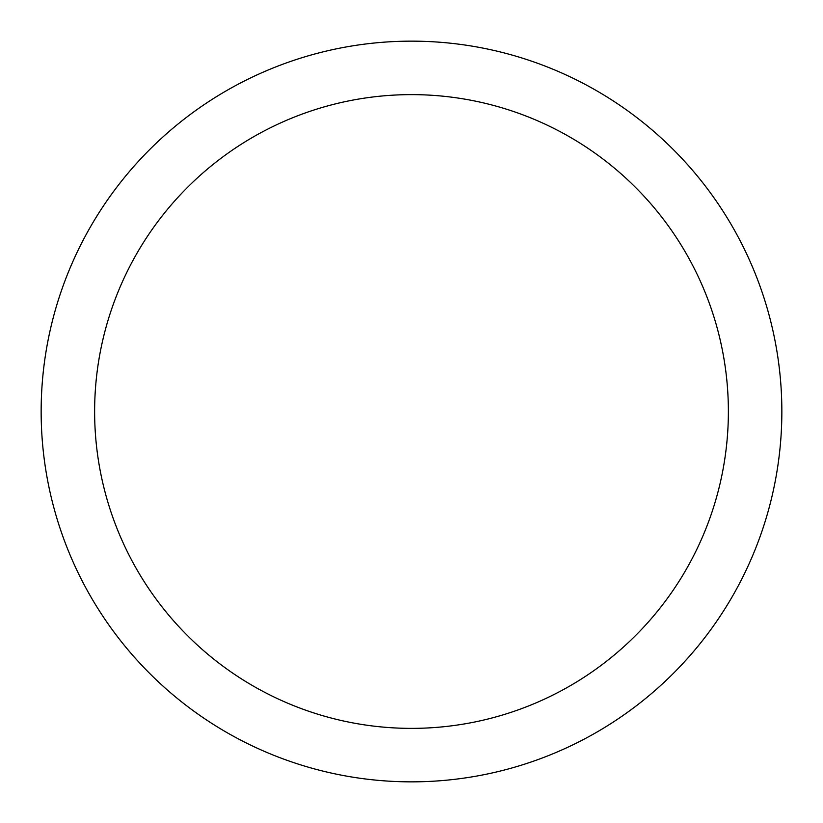 <?xml version="1.0" encoding="UTF-8"?>
<svg xmlns="http://www.w3.org/2000/svg" width="823" height="823" viewBox="0 0 823 823"><rect width="100%" height="100%" fill="white"/><g stroke="black" fill="none" stroke-linecap="round" stroke-linejoin="round"><path stroke-width="1.23" d="M411.5 41.15A370.35 370.35 0 0 1 781.85 411.5A370.35 370.35 0 0 1 411.5 781.85A370.35 370.35 0 0 1 41.15 411.5A370.35 370.35 0 0 1 411.5 41.15M411.5 94.624A316.876 316.876 0 0 1 728.376 411.5A316.876 316.876 0 0 1 411.5 728.376A316.876 316.876 0 0 1 94.624 411.5A316.876 316.876 0 0 1 411.5 94.624"/></g></svg>
